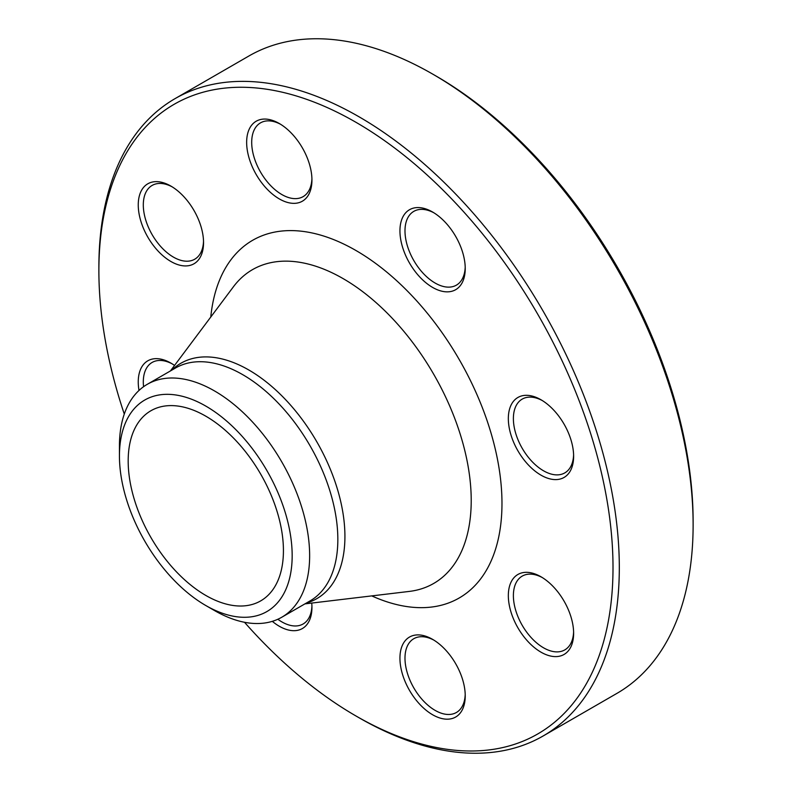 <?xml version="1.0" encoding="UTF-8"?>
<svg xmlns="http://www.w3.org/2000/svg" width="792" height="792" viewBox="0 0 792 792"><rect width="100%" height="100%" fill="white"/><g stroke="black" fill="none" stroke-linecap="round" stroke-linejoin="round"><path stroke-width="1.19" d="M98.881 270.715L98.881 267.072A368.003 212.464 60 0 1 175.101 98.604A368.003 212.464 60 0 1 359.093 116.83A368.003 212.464 60 0 1 599.504 441.124A368.003 212.464 60 0 1 543.094 736.006A368.003 212.464 60 0 1 359.093 717.78L355.935 715.958A363.538 209.89 -120 0 0 613.008 567.547A363.538 209.89 -120 0 0 355.945 122.295A363.538 209.89 -120 0 0 98.881 270.715A363.538 209.89 -120 0 0 124.285 414.058M543.094 736.006L616.899 693.396A368.003 212.464 -120 0 0 693.119 524.928A368.003 212.464 -120 0 0 432.907 74.22A368.003 212.464 -120 0 0 248.906 55.994L175.101 98.604M432.907 74.22L436.065 76.042A363.538 209.89 60 0 1 693.119 521.284L693.119 524.928M205.801 416.176A109.781 63.38 60 0 1 277.517 512.909A109.781 63.38 60 0 1 260.697 600.88A109.781 63.38 60 0 1 150.916 537.501A109.781 63.38 60 0 1 150.916 410.741A109.781 63.38 60 0 1 205.801 416.176M517.899 397.475A46.164 26.651 60 0 1 540.986 399.762A46.164 26.651 60 0 1 573.626 456.301A46.164 26.651 60 0 1 528.492 465.072A46.164 26.651 60 0 1 517.899 397.475M399.94 230.858A46.164 26.651 60 0 1 432.59 212.018A46.164 26.651 60 0 1 465.231 268.557A46.164 26.651 60 0 1 432.59 287.407A46.164 26.651 60 0 1 399.94 230.858M256.212 174.537A46.164 26.651 60 0 1 249.133 129.363A46.164 26.651 60 0 1 279.299 123.512A46.164 26.651 60 0 1 311.939 180.051A46.164 26.651 60 0 1 291.793 203.247A46.164 26.651 60 0 1 256.212 174.537M170.904 261.489A46.164 26.651 60 0 1 138.254 204.94A46.164 26.651 60 0 1 170.904 186.09A46.164 26.651 60 0 1 203.544 242.639A46.164 26.651 60 0 1 170.904 261.489M139.006 390.436A46.164 26.651 60 0 1 170.904 363.102A46.164 26.651 60 0 1 174.547 365.439M311.741 603.068A46.164 26.651 60 0 1 311.939 607.395A46.164 26.651 60 0 1 272.319 621.344M455.677 663.716A46.164 26.651 60 0 1 465.231 695.891A46.164 26.651 60 0 1 432.59 714.74A46.164 26.651 60 0 1 399.94 658.202A46.164 26.651 60 0 1 432.59 639.352A46.164 26.651 60 0 1 455.677 663.716M540.986 576.774L540.986 576.774A46.164 26.651 60 0 1 573.626 633.313A46.164 26.651 60 0 1 540.986 652.163A46.164 26.651 60 0 1 508.335 595.614A46.164 26.651 60 0 1 540.986 576.774L540.986 576.774M244.5 622.274A363.538 209.89 -120 0 0 355.935 715.958M119.444 455.945L119.444 445.856A134.492 77.646 60 0 1 147.302 384.298A134.492 77.646 60 0 1 214.543 390.951A134.492 77.646 60 0 1 302.405 509.464A134.492 77.646 60 0 1 281.784 617.235A134.492 77.646 60 0 1 214.543 610.573L205.801 605.524A122.136 70.518 60 0 1 119.444 455.945A122.136 70.518 60 0 1 205.801 406.088A122.136 70.518 60 0 1 292.169 555.667A122.136 70.518 60 0 1 205.801 605.524M542.273 577.546A42.6 24.592 -120 0 0 522.205 576.121A42.6 24.592 -120 0 0 515.681 610.256A42.6 24.592 -120 0 0 543.51 647.787A42.6 24.592 -120 0 0 564.805 649.895A42.6 24.592 -120 0 0 573.606 631.808M433.877 640.124A42.6 24.592 -120 0 0 413.81 638.698A42.6 24.592 -120 0 0 413.81 687.892A42.6 24.592 -120 0 0 456.41 712.483A42.6 24.592 -120 0 0 465.211 694.396M277.834 619.265A42.6 24.592 -120 0 0 303.118 623.977A42.6 24.592 -120 0 0 311.919 605.89M172.191 363.875A42.6 24.592 -120 0 0 152.123 362.449L152.123 362.449A42.6 24.592 -120 0 0 143.57 386.704M172.191 186.863A42.6 24.592 -120 0 0 152.123 185.437A42.6 24.592 -120 0 0 145.599 219.572A42.6 24.592 -120 0 0 173.428 257.113A42.6 24.592 -120 0 0 194.723 259.222A42.6 24.592 -120 0 0 203.524 241.134M280.586 124.285A42.6 24.592 -120 0 0 260.518 122.859A42.6 24.592 -120 0 0 260.518 172.042A42.6 24.592 -120 0 0 303.118 196.644A42.6 24.592 -120 0 0 311.919 178.556M433.877 212.791A42.6 24.592 -120 0 0 413.81 211.365A42.6 24.592 -120 0 0 404.989 230.858A42.6 24.592 -120 0 0 423.581 273.735A42.6 24.592 -120 0 0 456.41 285.14A42.6 24.592 -120 0 0 465.211 267.053M542.273 400.534A42.6 24.592 -120 0 0 522.205 399.109A42.6 24.592 -120 0 0 522.205 448.292A42.6 24.592 -120 0 0 564.805 472.893L564.805 472.893A42.6 24.592 -120 0 0 573.606 454.806M210.771 317.038A206.524 119.236 60 0 1 355.945 250.5A206.524 119.236 60 0 1 501.762 494.168A206.524 119.236 60 0 1 371.765 595.901M171.775 370.161A135.907 78.467 60 0 1 248.827 370.003A135.907 78.467 60 0 1 340.035 498.693A135.907 78.467 60 0 1 306.266 603.098M304.91 603.88L409.296 591.416A181.18 104.603 -120 0 0 466.528 458.132A181.18 104.603 -120 0 0 343.104 278.606A181.18 104.603 -120 0 0 233.412 286.783L170.429 370.943M281.784 617.235L309.979 600.96A134.492 77.646 -120 0 0 330.601 493.188A134.492 77.646 -120 0 0 242.738 374.675A134.492 77.646 -120 0 0 175.497 368.013L147.302 384.298"/></g></svg>
